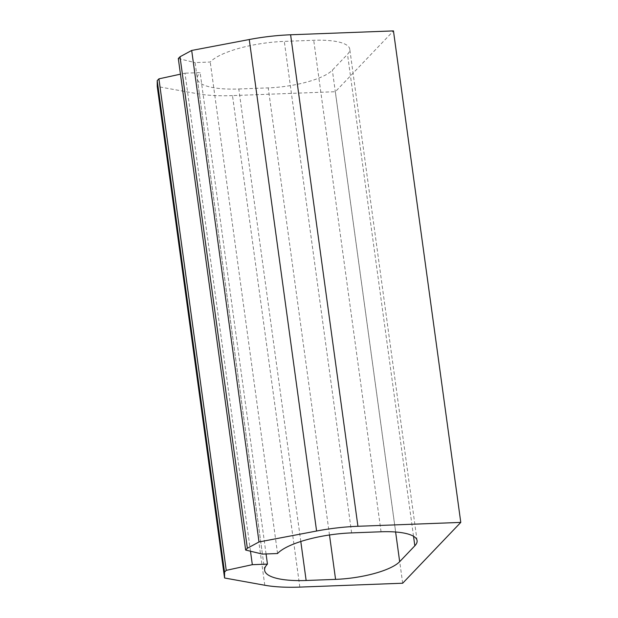 <?xml version="1.0" encoding="UTF-8"?>
<svg xmlns="http://www.w3.org/2000/svg" width="618" height="618" viewBox="0 0 618 618"><rect width="100%" height="100%" fill="white"/><g stroke="black" fill="none" stroke-linecap="round" stroke-linejoin="round"><path stroke-width="0.46" stroke-dasharray="3.09 2.32" d="M402.673 583.222L335.35 91.719L393.457 30.9M299.823 587.1L232.492 95.597L335.35 91.719M232.492 95.597A81.058 22.719 -7.8 0 1 197.459 93.743L157.25 86.497M250.483 551.217L184.998 73.179L180.456 74.168M266.064 553.967L200.124 72.607L184.998 73.179M300.796 541.492L238.811 88.984A59.521 16.686 -7.8 0 1 197.297 78.795A59.521 16.686 -7.8 0 1 200.124 72.607M238.811 88.984L268.243 87.88A51.68 14.484 -7.8 0 0 332.353 70.166L347.509 54.299A51.68 14.484 -7.8 0 0 349.765 49.131A51.68 14.484 -7.8 0 0 313.72 40.278L284.288 41.391A59.521 16.686 -7.8 0 0 210.236 62.032L195.103 62.603L262.434 554.099M277.559 553.527L210.236 62.032M178.316 58.54L195.103 62.603M264.782 585.246L197.459 93.743M329.487 534.979L268.243 87.88M395.613 532.005L332.353 70.166M413.527 536.262L347.509 54.299M381.051 531.781L313.72 40.278M351.619 532.894L284.288 41.391M264.628 570.298L197.297 78.795M417.088 540.634L349.765 49.131"/><path stroke-width="0.93" d="M259.019 541.955L316.594 531.024A81.058 22.719 -7.8 0 1 357.93 526.281L460.781 522.403L393.457 30.9L290.607 34.778A81.058 22.719 -7.8 0 0 249.263 39.521L191.688 50.452L259.019 541.955L247.347 548.266L180.016 56.763L191.688 50.452M460.781 522.403L402.673 583.222L299.823 587.1A81.058 22.719 -7.8 0 1 264.782 585.246L224.573 578L157.25 86.497L157.219 80.626L158.919 78.849L180.456 74.168M157.219 80.626L224.543 572.129L224.573 578M224.543 572.129L226.242 570.352L158.919 78.849M226.242 570.352L252.329 564.682L250.483 551.217M180.016 56.763L178.316 58.54L245.647 550.043L262.434 554.099L277.559 553.527A59.521 16.686 -7.8 0 1 351.619 532.894L381.051 531.781A51.68 14.484 -7.8 0 1 417.088 540.634A51.68 14.484 -7.8 0 1 414.832 545.802L399.676 561.669A51.68 14.484 -7.8 0 1 335.574 579.375L306.142 580.487A59.521 16.686 -7.8 0 1 264.628 570.298A59.521 16.686 -7.8 0 1 267.455 564.11L252.329 564.682M267.455 564.11L266.064 553.967M245.647 550.043L247.347 548.266M306.142 580.487L300.796 541.492M335.574 579.375L329.487 534.979M399.676 561.669L395.613 532.005M414.832 545.802L413.527 536.262M316.594 531.024L249.263 39.521M357.93 526.281L290.607 34.778"/></g></svg>
